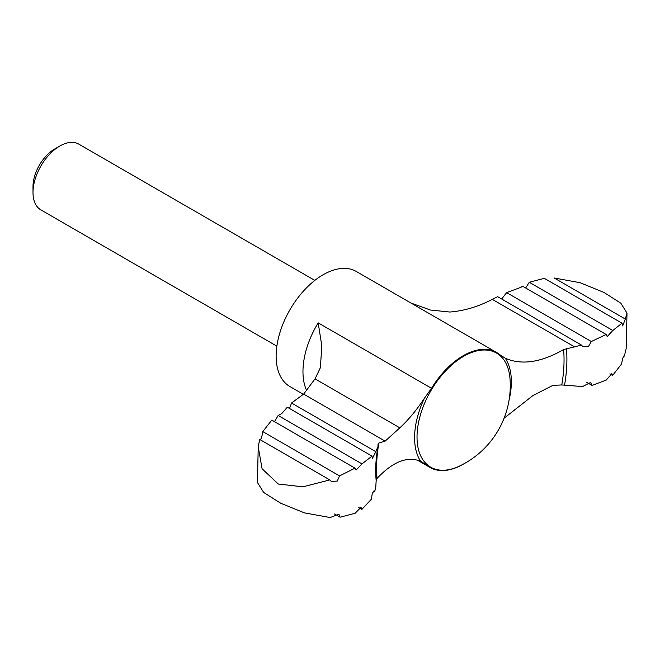 <?xml version="1.0" encoding="UTF-8"?>
<svg xmlns="http://www.w3.org/2000/svg" width="660" height="660" viewBox="0 0 660 660"><rect width="100%" height="100%" fill="white"/><g stroke="black" fill="none" stroke-linecap="round" stroke-linejoin="round"><path stroke-width="0.99" d="M303.311 394.284L289.888 386.529A66.429 38.354 -60 0 1 289.888 309.829A66.429 38.354 -60 0 1 356.309 271.474L496.477 352.407A66.429 38.354 120 0 1 499.62 354.593L505.288 358.24C521.647 365.376 541.084 362.48 563.599 349.561L581.518 345.097L497.648 296.678L492.302 299.368C478.285 306.677 464.12 310.901 449.823 312.031L430.468 310.035L411.064 303.088M274.51 421.682L278.149 415.478L281.704 413.614L287.323 407.22L372.017 456.109L372.446 458.444L375.796 451.663L291.538 403.012L289.674 408.094M291.538 403.012L303.658 394.102L315.175 378.659L320.347 367.744L321.841 346.054L318.178 322.864A66.429 38.354 -60 0 0 306.512 390.25M504.083 418.209L532.876 395.587L552.898 385.358L561.759 384.962L582.549 386.562L590.568 382.486L592.061 385.423L586.608 382.272M276.862 346.145L40.862 209.888A37.958 21.912 -60 0 1 33 192.514L33 186.565A30.682 17.713 -60 0 1 54.697 148.995L59.837 146.025A37.958 21.912 -60 0 1 78.82 144.144L314.82 280.393M33 192.514A37.958 21.912 -60 0 1 59.837 146.025M258.233 447.051L262.102 468.773L278.297 484.036L302.923 486.824L329.794 479.911L259.677 439.428L258.233 447.051L257.408 482.46L263.653 492.434L280.599 503.184L304.4 512.869L330.223 517.547L338.877 514.14L340.082 517.209L355.129 513.265L360.979 507.334L361.919 509.38L371.374 499.224L372.289 493.375L374.187 490.801L374.657 491.873L375.804 486.758L376.167 480.521L377.033 478.434C392.849 461.654 407.385 455.928 420.651 461.282L426.913 465.267A66.429 38.354 120 0 0 430.056 467.462A66.429 38.354 120 0 0 463.27 464.17A66.429 38.354 120 0 0 463.584 463.98M496.477 352.407A66.429 38.354 120 0 0 431.516 388.295L318.178 322.864M377.033 478.434A132.553 76.535 -60 0 1 378.873 443.033L385.143 441.144L399.828 427.837C408.309 420.04 416.51 410.182 424.421 398.252L431.516 388.295M374.657 491.873L373.428 491.172M385.143 441.144L303.658 394.102M375.796 451.663L377.941 446.622L378.048 444.007L378.873 443.033M625.309 319.052L627 313.079L620.788 303.138L603.916 292.413L580.066 282.686L554.177 277.992L625.309 319.052L622.669 325.933L622.017 323.185L544.327 278.33L529.279 282.282L525.657 287.991M529.279 282.282L612.802 330.495L607.2 336.575L606.169 334.48L522.481 286.159L520.987 287.29L506.632 292.619L502.202 298.328M506.632 292.619L591.335 341.525L606.169 334.48M278.149 415.478L361.993 463.889L356.103 470.052L354.989 468.146L271.78 420.106L262.804 431.607C261.764 437.852 260.725 440.459 259.677 439.428M361.919 509.38L358.751 507.548M592.061 385.423L606.251 380.061L611.803 373.7L612.629 375.433L609.898 373.857M612.629 375.433L621.605 363.932C622.636 357.687 623.675 355.08 624.723 356.111L624.03 355.707M624.533 355.377L626.175 348.488L627 313.079M340.082 517.209L334.513 514M612.802 330.495L622.017 323.185M591.335 341.525L588.58 346.31L582.83 346.657L581.518 345.097M361.993 463.889L372.017 456.109M329.794 479.911L331.254 481.371L337.268 481.09L339.537 475.909L354.989 468.146M339.537 475.909L262.804 431.607M574.876 347.045L492.302 299.368M426.913 465.267L418.489 460.399M420.651 461.282A68.425 39.509 -60 0 1 424.421 398.252M505.288 358.24A68.425 39.509 -60 0 1 509.083 400.051M459.723 465.96A65.868 38.032 -60 0 1 417.021 437.011A65.868 38.032 -60 0 1 461.662 357.505A65.868 38.032 -60 0 1 510.015 378.848A89.199 89.199 0 0 1 459.723 465.96M563.599 349.561A132.553 76.535 -60 0 1 561.759 384.962M399.828 427.837L315.018 378.873M566.428 348.612A135.218 78.07 -60 0 1 564.547 385.126M376.167 480.521A135.218 78.07 -60 0 1 375.746 473.707C375.457 465.779 376.192 456.753 377.941 446.622M417.062 459.954L430.056 467.462"/></g></svg>
